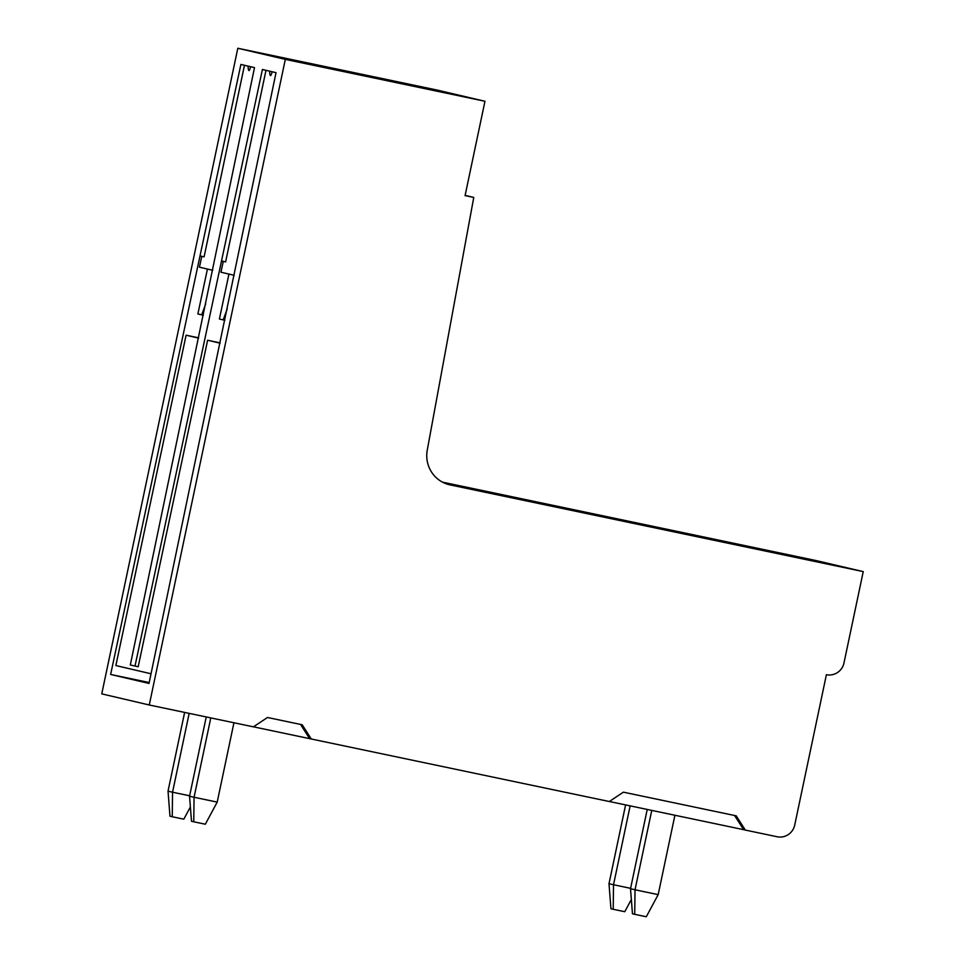 <?xml version="1.0" encoding="UTF-8"?>
<svg xmlns="http://www.w3.org/2000/svg" width="965" height="965" viewBox="0 0 965 965"><rect width="100%" height="100%" fill="white"/><g stroke="black" fill="none" stroke-linecap="round" stroke-linejoin="round"><path stroke-width="1.45" d="M608.999 883.687L613.523 884.748L613.209 909.283L610.942 908.753L608.999 883.687L625.597 804.907M630.603 888.331L613.523 884.748L630.145 805.859M237.812 48.25L101.759 693.871L149.261 704.993L285.314 59.372L237.812 48.25L437.471 90.143L484.961 101.265L465.082 195.606L473.767 197.427L465.13 195.4M734.57 815.497L743.629 829.671L745.318 830.069L736.235 815.847L623.378 792.169L609.325 801.529L311.297 738.997L302.202 724.775L267.486 717.49L253.421 726.85L149.261 704.993M311.297 738.997L253.469 726.826M743.629 829.671L609.373 801.505M473.767 197.427L427.254 450.136A30.132 29.565 103.2 0 0 450.136 484.913L863.241 571.606L843.977 662.991A15.066 14.777 -76.8 0 1 826.402 674.692L794.726 825.051A15.066 14.777 -76.8 0 1 777.151 836.751L745.318 830.069M613.209 909.283L624.777 911.708L631.351 899.489M168.031 791.155L172.554 792.217L172.24 816.752L169.973 816.221L168.031 791.155L184.629 712.411M172.24 816.752L183.808 819.176L190.382 806.957M189.164 713.364L172.554 792.217L189.635 795.799M189.55 796.197L194.061 797.259L193.76 821.794L191.492 821.263L189.55 796.197L206.245 716.959M193.76 821.794L205.328 824.219L217.209 802.108L194.061 797.259L210.792 717.912M233.94 722.761L217.209 802.108M630.519 888.729L635.03 889.79L634.717 914.325L632.461 913.795L630.519 888.729L647.226 809.442M674.909 815.256L658.178 894.639L635.03 889.79L651.761 810.395M658.178 894.639L646.297 916.75L634.717 914.325M863.241 571.606L815.739 560.484L442.525 482.162M652.207 527.119L829.816 564.489L652.207 527.119M635.32 522.97L808.308 559.447L635.332 523.163M285.314 59.372L484.961 101.265M296.581 61.543L467.748 97.549L296.581 61.543M279.404 57.333L446.24 92.507L279.416 57.526M135.004 666.079L262.408 69.48L276.026 72.665L149.02 683.437L110.637 674.451L240.888 64.438L254.507 67.622L130.311 664.981L138.188 666.755L207.62 340.247L220.08 343.166M151.035 673.775L115.86 665.548L186.1 335.205L198.561 338.124M110.637 674.451L149.213 682.545M201.757 256.34L199.441 267.184L212.722 270.297M186.1 335.205L198.621 337.834M205.702 303.939L201.685 314.867L197.873 313.975L207.427 269.054M200.515 256.063L204.097 256.847L244.471 65.27M248.294 66.175A6.779 6.779 0 0 0 248.777 70.385A4.174 0.808 -78.1 0 0 250.586 66.706M201.685 314.867L203.338 315.217M234.242 275.327L220.961 272.214L223.265 261.37M227.209 308.981L223.204 319.91L219.393 319.017L228.946 274.084M223.204 319.91L224.857 320.247M220.141 342.877L207.62 340.247M222.022 261.105L225.617 261.889L265.99 70.312M269.814 71.205A6.779 6.779 0 0 0 270.297 75.427A4.174 0.808 -78.1 0 0 272.094 71.748M300.537 724.425L309.596 738.599M448.822 484.611L450.136 484.913"/></g></svg>
